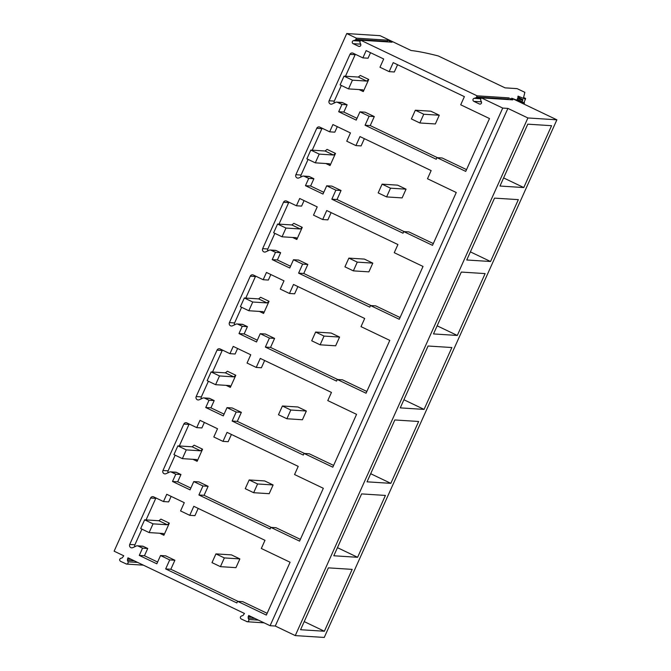 <?xml version="1.0" encoding="UTF-8"?>
<svg xmlns="http://www.w3.org/2000/svg" width="671" height="671" viewBox="0 0 671 671"><rect width="100%" height="100%" fill="white"/><g stroke="black" fill="none" stroke-linecap="round" stroke-linejoin="round"><path stroke-width="1.01" d="M346.748 33.55L356.402 38.163L387.863 40.176L392.074 42.189L360.612 40.176L477.106 95.836L508.576 97.849L512.787 99.862L481.317 97.849L502.722 108.073L507.897 108.408L527.901 117.962L556.88 119.815L511.671 98.218L523.363 102.604L520.277 100.717A4.571 0.428 24.2 0 0 517.266 99.4L517.542 98.285L522.692 100.44L522.894 99.635L517.811 97.203L518.071 96.138L525.435 99.216L525.628 98.427L523.581 97.513L524.865 92.338L517.106 88.631L505.053 87.859L438.289 55.961C427.15 53.093 418.1 51.281 411.147 50.526L380.08 35.68L346.748 33.55L114.12 551.185L123.766 555.789L122.239 557.861L120.738 558.306C119.337 559.203 119.262 560.201 120.503 561.3L126.567 564.085L143.368 565.158M126.014 563.934C127.633 564.194 128.32 563.489 128.077 561.812L127.431 560.344L127.976 557.802L244.479 613.47L242.952 615.542L241.443 615.986C240.05 616.875 239.966 617.874 241.208 618.981L247.272 621.757L264.072 622.831M246.718 621.614C248.337 621.874 249.025 621.161 248.782 619.492L248.136 618.025L248.689 615.483L270.094 625.707L275.269 626.035L295.265 635.596L527.901 117.962M502.722 108.073L270.094 625.707M481.317 97.849L480.78 99.048A1.602 1.552 -86.3 0 0 480.772 100.39L481.417 101.858A1.602 1.552 -86.3 0 1 479.354 103.98L473.843 101.346L481.409 101.833M477.106 95.836L476.569 97.043A1.602 1.552 -86.3 0 1 475.58 97.907L474.078 98.352A1.602 1.552 -86.3 0 0 473.843 101.346M360.612 40.176L360.075 41.376A1.602 1.552 -86.3 0 0 360.067 42.718L360.713 44.185A1.602 1.552 -86.3 0 1 358.641 46.307L353.131 43.674L360.696 44.16M356.402 38.163L355.856 39.363A1.602 1.552 -86.3 0 1 354.875 40.235L353.374 40.679A1.602 1.552 -86.3 0 0 353.131 43.674M341.95 104.458L347.125 104.793L342.688 102.671A2.407 2.323 -86.3 0 0 341.858 102.453L336.683 102.126A2.407 2.323 -86.3 0 1 337.513 102.344L341.95 104.458L338.679 111.73L356.217 120.117L359.933 111.847L369.117 116.234L365.066 125.242L436.242 159.253L436.972 157.643L465.741 171.39L489.495 118.549L460.717 104.802L464.382 96.641L393.206 62.629L389.155 71.638L379.979 67.251L383.695 58.989L366.148 50.61L362.885 57.882L353.055 53.185A2.407 2.323 -86.3 0 0 349.968 54.359L355.144 54.695L345.464 76.234M336.683 102.126A2.407 2.323 -86.3 0 0 335.097 102.638L332.019 104.03A2.407 2.323 -86.3 0 1 329.117 100.767L349.968 54.359M242.248 326.299L247.423 326.634L242.986 324.512A2.407 2.323 -86.3 0 0 242.164 324.294L236.98 323.967A2.407 2.323 -86.3 0 1 237.811 324.185L242.248 326.299L238.985 333.579L256.523 341.958L260.239 333.688L269.415 338.075L265.364 347.083L336.548 381.094L337.27 379.484L366.047 393.231L389.792 340.39L361.015 326.643L364.689 318.482L293.504 284.47L289.453 293.479L280.277 289.092L283.992 280.83L266.454 272.451L263.183 279.723L253.361 275.026A2.407 2.323 -86.3 0 0 250.275 276.2L255.45 276.536L245.771 298.075M236.98 323.967A2.407 2.323 -86.3 0 0 235.395 324.487L232.317 325.871A2.407 2.323 -86.3 0 1 229.415 322.608L250.275 276.2M209.016 400.251L214.192 400.579L209.755 398.465A2.407 2.323 -86.3 0 0 208.924 398.247L203.749 397.911A2.407 2.323 -86.3 0 1 204.58 398.129L209.016 400.251L205.745 407.523L223.284 415.903L226.999 407.641L236.184 412.019L232.132 421.036L303.309 455.047L304.038 453.437L332.808 467.184L356.561 414.342L327.784 400.595L331.457 392.426L260.273 358.415L256.221 367.431L247.045 363.045L250.761 354.774L233.223 346.395L229.952 353.667L220.122 348.97A2.407 2.323 -86.3 0 0 217.035 350.153L222.21 350.48L212.531 372.019M203.749 397.911A2.407 2.323 -86.3 0 0 202.164 398.431L199.086 399.815A2.407 2.323 -86.3 0 1 196.184 396.553L217.035 350.153M308.719 178.411L313.894 178.738L309.457 176.616A2.407 2.323 -86.3 0 0 308.626 176.406L303.451 176.07A2.407 2.323 -86.3 0 1 304.282 176.288L308.719 178.411L305.448 185.682L322.986 194.062L326.702 185.8L335.877 190.178L331.835 199.195L403.011 233.206L403.741 231.587L432.51 245.343L456.255 192.502L427.486 178.754L431.151 170.585L359.975 136.574L355.924 145.59L346.748 141.204L350.455 132.933L332.917 124.554L329.654 131.826L319.824 127.129A2.407 2.323 -86.3 0 0 316.737 128.312L321.912 128.639L312.233 150.178M303.451 176.07A2.407 2.323 -86.3 0 0 301.858 176.59L298.788 177.974A2.407 2.323 -86.3 0 1 295.886 174.712L316.737 128.312M275.479 252.355L280.654 252.69L276.217 250.568A2.407 2.323 -86.3 0 0 275.395 250.35L270.22 250.023A2.407 2.323 -86.3 0 1 271.042 250.233L275.479 252.355L272.216 259.627L289.755 268.006L293.47 259.744L302.646 264.131L298.595 273.139L369.78 307.15L370.501 305.54L399.279 319.287L423.024 266.446L394.254 252.699L397.92 244.538L326.735 210.526L322.692 219.534L313.508 215.148L317.224 206.886L299.685 198.499L296.414 205.771L286.592 201.082A2.407 2.323 -86.3 0 0 283.506 202.256L288.681 202.592L279.002 224.131M270.22 250.023A2.407 2.323 -86.3 0 0 268.626 250.535L265.548 251.927A2.407 2.323 -86.3 0 1 262.655 248.664L283.506 202.256M175.785 474.196L180.96 474.531L176.523 472.409A2.407 2.323 -86.3 0 0 175.693 472.191L170.518 471.864A2.407 2.323 -86.3 0 1 171.348 472.074L175.785 474.196L172.514 481.468L190.052 489.847L193.768 481.585L202.944 485.972L198.901 494.98L270.077 528.991L270.807 527.381L299.576 541.128L323.321 488.287L294.552 474.54L298.218 466.379L227.041 432.367L222.99 441.375L213.814 436.989L217.521 428.727L199.983 420.34L196.72 427.62L186.89 422.923A2.407 2.323 -86.3 0 0 183.804 424.097L188.979 424.433L179.3 445.972M170.518 471.864A2.407 2.323 -86.3 0 0 168.924 472.376L165.854 473.768A2.407 2.323 -86.3 0 1 162.952 470.505L183.804 424.097M142.554 548.148L147.729 548.475L143.292 546.353A2.407 2.323 -86.3 0 0 142.462 546.135L137.287 545.808A2.407 2.323 -86.3 0 1 138.109 546.026L142.554 548.148L139.283 555.42L156.821 563.799L160.537 555.529L169.713 559.916L165.662 568.933L236.846 602.944L237.568 601.325L266.345 615.072L290.09 562.239L261.321 548.484L264.986 540.323L193.802 506.311L189.759 515.32L180.574 510.933L184.29 502.671L166.752 494.292L163.481 501.564L153.659 496.867A2.407 2.323 -86.3 0 0 150.572 498.05L155.747 498.377L146.068 519.916M137.287 545.808A2.407 2.323 -86.3 0 0 135.693 546.328L132.615 547.712A2.407 2.323 -86.3 0 1 129.721 544.449L150.572 498.05M508.576 97.849L508.031 99.056A1.602 1.552 93.7 0 1 507.695 99.534M507.897 108.408L275.269 626.035M556.88 119.815L324.252 637.45L295.265 635.596M523.774 187.561L499.97 186.035L527.775 124.169L551.579 125.695L523.774 187.561L503.611 177.924M424.072 409.402L400.268 407.876L428.073 346.01L451.877 347.536L424.072 409.402L403.917 399.765M390.841 483.346L367.037 481.828L394.842 419.962L418.645 421.48L390.841 483.346L370.677 473.718M490.543 261.505L466.739 259.987L494.535 198.121L518.347 199.639L490.543 261.505L470.379 251.877M457.312 335.458L433.5 333.932L461.304 272.065L485.116 273.592L457.312 335.458L437.148 325.821M357.609 557.299L333.806 555.773L361.61 493.906L385.414 495.433L357.609 557.299L337.446 547.662M324.378 631.243L300.566 629.717L328.371 567.859L352.183 569.377L324.378 631.243L304.215 621.606M516.519 99.912L516.293 100.424M522.692 100.44L522.164 101.623M519.539 96.792L519.077 97.807M525.435 99.216L523.959 102.512M387.863 40.176L387.326 41.376A1.602 1.552 93.7 0 1 386.991 41.862M365.066 125.242L370.241 125.578L437.408 157.668M369.117 116.234L374.292 116.569L370.241 125.578M359.933 111.847L365.108 112.183L374.292 116.569M338.679 111.73L343.854 112.065L357.014 118.348M347.125 104.793L343.854 112.065M341.321 85.46L334.292 101.095A2.407 2.323 -86.3 0 0 334.25 103.024M362.885 57.882L368.06 58.209L370.535 52.699M389.155 71.638L394.33 71.973L397.584 64.726M436.972 157.643L442.147 157.979L466.538 169.629M237.568 601.325L242.743 601.661L267.133 613.311M165.662 568.933L170.837 569.26L238.012 601.359M169.713 559.916L174.888 560.251L170.837 569.26M160.537 555.529L165.712 555.865L174.888 560.251M139.283 555.42L144.458 555.747L157.61 562.038M147.729 548.475L144.458 555.747M141.925 529.142L134.896 544.785A2.407 2.323 -86.3 0 0 134.846 546.706M163.481 501.564L168.656 501.891L171.139 496.381M189.759 515.32L194.934 515.655L198.188 508.408M326.702 185.8L331.877 186.127L341.053 190.514L337.01 199.522L331.835 199.195M335.877 190.178L341.053 190.514M305.448 185.682L310.623 186.01L323.783 192.3M313.894 178.738L310.623 186.01M308.09 159.404L301.061 175.047A2.407 2.323 -86.3 0 0 301.011 176.968M329.654 131.826L334.829 132.162L337.303 126.651M355.924 145.59L361.099 145.917L364.353 138.671M403.741 231.587L408.916 231.923L433.307 243.573M404.177 231.621L337.01 199.522M293.47 259.744L298.645 260.071L307.821 264.458L303.77 273.474L298.595 273.139M302.646 264.131L307.821 264.458M272.216 259.627L277.391 259.962L290.543 266.244M280.654 252.69L277.391 259.962M274.858 233.349L267.83 248.991A2.407 2.323 -86.3 0 0 267.779 250.92M296.414 205.771L301.589 206.106L304.072 200.595M322.692 219.534L327.867 219.862L331.122 212.615M370.501 305.54L375.676 305.867L400.067 317.526M370.946 305.565L303.77 273.474M260.239 333.688L265.414 334.024L274.59 338.41L270.539 347.419L265.364 347.083M269.415 338.075L274.59 338.41M238.985 333.579L244.16 333.906L257.312 340.197M247.423 326.634L244.16 333.906M241.619 307.301L234.59 322.944A2.407 2.323 -86.3 0 0 234.548 324.865M263.183 279.723L268.358 280.05L270.832 274.54M289.453 293.479L294.628 293.814L297.89 286.567M337.27 379.484L342.445 379.82L366.836 391.47M337.714 379.518L270.539 347.419M226.999 407.641L232.174 407.968L241.359 412.355L237.308 421.363L232.132 421.036M236.184 412.019L241.359 412.355M205.745 407.523L210.92 407.851L224.08 414.141M214.192 400.579L210.92 407.851M208.387 381.245L201.359 396.888A2.407 2.323 -86.3 0 0 201.317 398.809M229.952 353.667L235.127 354.003L237.601 348.492M256.221 367.431L261.396 367.758L264.651 360.512M304.038 453.437L309.214 453.764L333.604 465.422M304.475 453.462L237.308 421.363M193.768 481.585L198.943 481.912L208.119 486.299L204.076 495.315L198.901 494.98M202.944 485.972L208.119 486.299M172.514 481.468L177.689 481.803L190.849 488.085M180.96 474.531L177.689 481.803M175.156 455.19L168.127 470.832A2.407 2.323 -86.3 0 0 168.077 472.761M196.72 427.62L201.896 427.947L204.37 422.436M222.99 441.375L228.165 441.703L231.42 434.456M270.807 527.381L275.982 527.708L300.373 539.367M271.243 527.406L204.076 495.315M348.526 88.899L352.451 80.168L344.03 76.142L340.105 84.873L348.526 88.899L362.81 89.813L363.288 91.583L359.077 89.578M344.03 76.142L358.314 77.056L360.319 75.437L368.74 79.463L366.735 81.082L352.451 80.168M358.314 77.056L366.735 81.082M363.288 91.583L368.74 79.463M315.295 162.843L319.22 154.112L310.799 150.086L306.873 158.826L315.295 162.843L329.578 163.758L330.057 165.536L325.846 163.523M310.799 150.086L325.083 151L327.079 149.39L335.5 153.416L333.504 155.026L319.22 154.112M325.083 151L333.504 155.026M330.057 165.536L335.5 153.416M282.055 236.796L285.98 228.056L277.559 224.039L273.634 232.77L282.055 236.796L296.339 237.71L296.825 239.48L292.615 237.467M277.559 224.039L291.843 224.953L293.848 223.334L302.269 227.36L300.264 228.97L285.98 228.056M291.843 224.953L300.264 228.97M296.825 239.48L302.269 227.36M248.824 310.74L252.749 302.009L244.328 297.983L240.403 306.714L248.824 310.74L263.107 311.654L263.594 313.424L259.383 311.419M244.328 297.983L258.612 298.897L260.616 297.287L269.037 301.304L267.033 302.923L252.749 302.009M258.612 298.897L267.033 302.923M263.594 313.424L269.037 301.304M215.592 384.684L219.518 375.953L211.097 371.927L207.171 380.667L215.592 384.684L229.876 385.599L230.354 387.377L226.144 385.364M211.097 371.927L225.381 372.841L227.385 371.231L235.806 375.257L233.802 376.867L219.518 375.953M225.381 372.841L233.802 376.867M230.354 387.377L235.806 375.257M182.361 458.637L186.286 449.897L177.865 445.88L173.94 454.611L182.361 458.637L196.645 459.551L197.123 461.321L192.912 459.308M177.865 445.88L192.149 446.794L194.145 445.175L202.567 449.201L200.57 450.811L186.286 449.897M192.149 446.794L200.57 450.811M197.123 461.321L202.567 449.201M149.121 532.581L153.047 523.85L144.626 519.824L140.7 528.555L149.121 532.581L163.405 533.495L163.892 535.265L159.681 533.26M144.626 519.824L158.91 520.738L160.914 519.128L169.335 523.145L167.331 524.764L153.047 523.85M158.91 520.738L167.331 524.764M163.892 535.265L169.335 523.145M439.279 115.227L430.857 111.201L415.332 110.212L411.407 118.943L419.828 122.969L435.353 123.959L439.279 115.227L423.753 114.238L419.828 122.969M415.332 110.212L423.753 114.238M406.047 189.172L397.626 185.154L382.093 184.156L378.176 192.896L386.597 196.913L402.122 197.911L406.047 189.172L390.522 188.182L386.597 196.913M382.093 184.156L390.522 188.182M372.808 263.124L364.387 259.098L348.861 258.109L344.936 266.84L353.357 270.866L368.882 271.856L372.808 263.124L357.282 262.126L353.357 270.866M348.861 258.109L357.282 262.126M339.576 337.068L331.155 333.042L315.63 332.053L311.705 340.784L320.126 344.81L335.651 345.8L339.576 337.068L324.051 336.079L320.126 344.81M315.63 332.053L324.051 336.079M306.345 411.013L297.924 406.995L282.399 405.997L278.473 414.737L286.894 418.754L302.42 419.752L306.345 411.013L290.82 410.023L286.894 418.754M282.399 405.997L290.82 410.023M273.114 484.965L264.693 480.939L249.167 479.95L245.242 488.681L253.663 492.707L269.188 493.697L273.114 484.965L257.589 483.967L253.663 492.707M249.167 479.95L257.589 483.967M239.874 558.909L231.453 554.883L215.928 553.894L212.002 562.625L220.424 566.651L235.949 567.649L239.874 558.909L224.349 557.92L220.424 566.651M215.928 553.894L224.349 557.92M476.569 97.043L508.031 99.056M523.363 102.604L522.919 103.594M355.856 39.363L387.326 41.376M480.47 104.055L479.354 103.98M480.897 98.788L474.078 98.352M475.58 97.907L481.132 98.268M359.765 46.374L358.641 46.307M360.193 41.116L353.374 40.679M354.875 40.235L360.428 40.587M337.513 102.344L342.688 102.671M334.292 101.095L329.117 100.767M127.44 559.002L130.971 559.228M248.144 616.683L251.675 616.909M128.077 561.812L137.647 562.424M127.431 560.344L134.208 560.78M248.782 619.492L258.36 620.105M248.136 618.025L254.913 618.452M138.109 546.026L143.292 546.353M134.896 544.785L129.721 544.449M304.282 176.288L309.457 176.616M301.061 175.047L295.886 174.712M271.042 250.233L276.217 250.568M267.83 248.991L262.655 248.664M237.811 324.185L242.986 324.512M234.59 322.944L229.415 322.608M204.58 398.129L209.755 398.465M201.359 396.888L196.184 396.553M171.348 472.074L176.523 472.409M168.127 470.832L162.952 470.505M523.992 104.106L524.521 102.923"/></g></svg>
